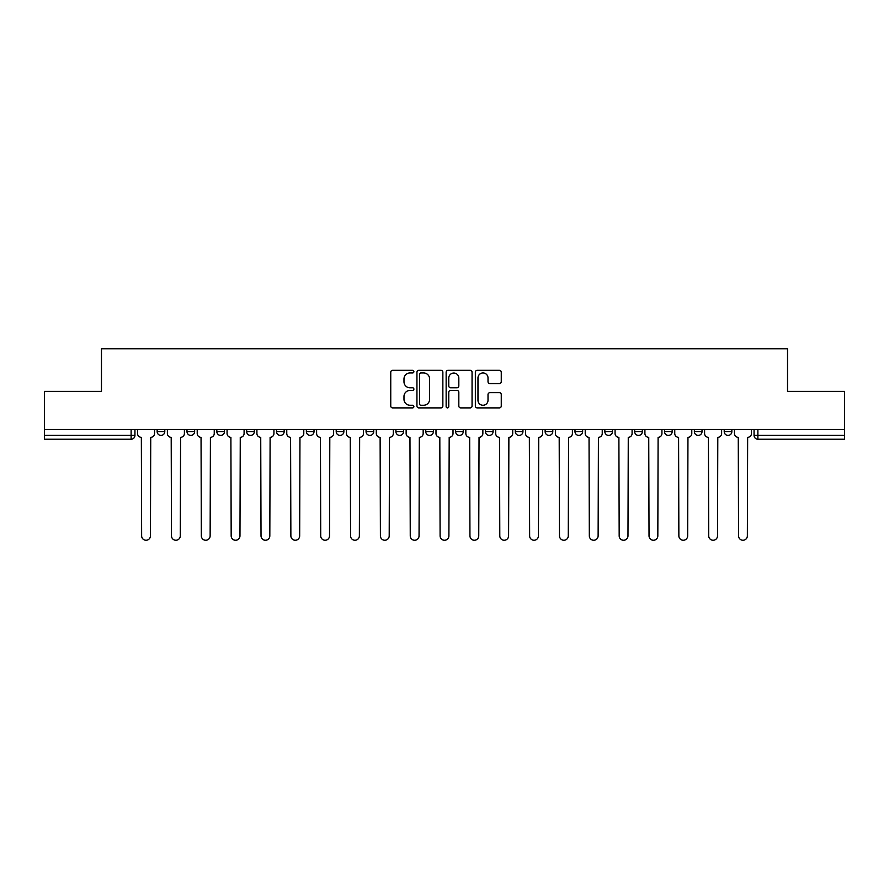 <?xml version="1.0" encoding="UTF-8"?>
<svg xmlns="http://www.w3.org/2000/svg" width="889" height="889" viewBox="0 0 889 889"><rect width="100%" height="100%" fill="white"/><g stroke="black" fill="none" stroke-linecap="round" stroke-linejoin="round"><path stroke-width="1.33" d="M413.885 371.646A1.311 1.311 0 0 0 412.574 370.335L392.627 370.335A1.878 1.878 0 0 0 390.749 372.213L390.749 406.017A1.878 1.878 0 0 0 392.627 407.895L412.574 407.895A1.311 1.311 0 0 0 413.885 406.573A1.311 1.311 0 0 0 412.574 405.262L409.996 405.262A6.012 6.012 0 0 1 403.984 399.25L403.984 396.438A6.012 6.012 0 0 1 409.996 390.427L412.574 390.427A1.311 1.311 0 0 0 413.885 389.115A1.311 1.311 0 0 0 412.574 387.793L409.996 387.793A6.012 6.012 0 0 1 403.984 381.792L403.984 378.97A6.012 6.012 0 0 1 409.996 372.958L412.574 372.958A1.311 1.311 0 0 0 413.885 371.646M485.438 429.476L485.438 431.587L493.095 431.587A3.823 3.823 0 0 1 489.272 435.41A3.823 3.823 0 0 1 485.438 431.587L485.438 429.476M395.905 429.476L395.905 431.587L403.562 431.587A3.823 3.823 0 0 1 399.728 435.41A3.823 3.823 0 0 1 395.905 431.587L395.905 429.476M336.209 429.476L336.209 431.587L343.865 431.587A3.823 3.823 0 0 1 340.043 435.41A3.823 3.823 0 0 1 336.209 431.587L336.209 429.476M306.372 429.476L306.372 431.587L314.017 431.587A3.823 3.823 0 0 1 310.194 435.41A3.823 3.823 0 0 1 306.372 431.587L306.372 429.476M246.675 429.476L246.675 431.587L254.332 431.587A3.823 3.823 0 0 1 250.498 435.41A3.823 3.823 0 0 1 246.675 431.587L246.675 429.476M499.385 383.57A1.878 1.878 0 0 0 501.263 381.692L501.263 372.213A1.878 1.878 0 0 0 499.385 370.335L477.226 370.335A1.878 1.878 0 0 0 475.348 372.213L475.348 406.017A1.878 1.878 0 0 0 477.226 407.895L499.385 407.895A1.878 1.878 0 0 0 501.263 406.017L501.263 394.56A1.878 1.878 0 0 0 499.385 392.682L489.895 392.682A1.878 1.878 0 0 0 488.017 394.56L488.017 400.239A5.023 5.023 0 0 1 482.994 405.262A5.023 5.023 0 0 1 477.971 400.239L477.971 377.981A5.023 5.023 0 0 1 482.994 372.958A5.023 5.023 0 0 1 488.017 377.981L488.017 381.692A1.878 1.878 0 0 0 489.895 383.57L499.385 383.57M44.45 429.476L44.45 391.404L101.468 391.404L101.468 348.744L787.532 348.744L787.532 391.404L844.55 391.404L844.55 429.476L44.45 429.476L44.45 435.41L134.939 435.41L134.939 429.476L134.939 435.41A3.823 3.823 0 0 1 131.116 439.244L44.45 439.244L44.45 435.41M442.855 372.213A1.878 1.878 0 0 0 440.977 370.335L418.819 370.335A1.878 1.878 0 0 0 416.941 372.213L416.941 406.017A1.878 1.878 0 0 0 418.819 407.895L440.977 407.895A1.878 1.878 0 0 0 442.855 406.017L442.855 372.213M448.023 370.335L470.181 370.335A1.878 1.878 0 0 1 472.059 372.213L472.059 406.017A1.878 1.878 0 0 1 470.181 407.895L460.702 407.895A1.878 1.878 0 0 1 458.824 406.017L458.824 392.305A1.878 1.878 0 0 0 456.946 390.427L450.645 390.427A1.878 1.878 0 0 0 448.767 392.305L448.767 406.573A1.311 1.311 0 0 1 447.456 407.895A1.311 1.311 0 0 1 446.145 406.573L446.145 372.213A1.878 1.878 0 0 1 448.023 370.335M754.061 429.476L754.061 435.41L844.55 435.41L844.55 439.244L757.884 439.244A3.823 3.823 0 0 1 754.061 435.41L754.061 429.476M844.55 429.476L844.55 435.41M724.213 429.476L724.213 431.587L731.858 431.587L731.858 429.476L731.858 431.587A3.823 3.823 0 0 1 728.035 435.41A3.823 3.823 0 0 1 724.213 431.587A3.823 3.823 0 0 0 728.035 435.41M702.021 431.587L702.021 429.476L702.021 431.587A3.823 3.823 0 0 1 698.187 435.41A3.823 3.823 0 0 1 694.365 431.587L702.021 431.587A3.823 3.823 0 0 1 698.187 435.41M694.365 429.476L694.365 431.587M672.173 429.476L672.173 431.587A3.823 3.823 0 0 1 668.339 435.41A3.823 3.823 0 0 1 664.516 431.587L672.173 431.587A3.823 3.823 0 0 1 668.339 435.41M664.516 429.476L664.516 431.587M642.325 429.476L642.325 431.587A3.823 3.823 0 0 1 638.502 435.41A3.823 3.823 0 0 1 634.668 431.587L642.325 431.587M634.668 429.476L634.668 431.587M612.477 429.476L612.477 431.587A3.823 3.823 0 0 1 608.654 435.41A3.823 3.823 0 0 1 604.831 431.587L612.477 431.587M604.831 429.476L604.831 431.587M582.628 429.476L582.628 431.587A3.823 3.823 0 0 1 578.806 435.41A3.823 3.823 0 0 1 574.983 431.587L582.628 431.587M574.983 429.476L574.983 431.587M552.791 429.476L552.791 431.587A3.823 3.823 0 0 1 548.957 435.41A3.823 3.823 0 0 1 545.135 431.587A3.823 3.823 0 0 0 548.957 435.41M545.135 429.476L545.135 431.587L552.791 431.587M522.943 429.476L522.943 431.587A3.823 3.823 0 0 1 519.109 435.41A3.823 3.823 0 0 1 515.287 431.587A3.823 3.823 0 0 0 519.109 435.41M515.287 429.476L515.287 431.587L522.943 431.587M493.095 429.476L493.095 431.587A3.823 3.823 0 0 1 489.272 435.41M463.247 429.476L463.247 431.587A3.823 3.823 0 0 1 459.424 435.41A3.823 3.823 0 0 1 455.601 431.587L463.247 431.587M455.601 429.476L455.601 431.587M433.399 429.476L433.399 431.587A3.823 3.823 0 0 1 429.576 435.41A3.823 3.823 0 0 1 425.753 431.587L433.399 431.587L433.399 429.476M425.753 429.476L425.753 431.587M403.562 429.476L403.562 431.587M373.713 429.476L373.713 431.587A3.823 3.823 0 0 1 369.891 435.41A3.823 3.823 0 0 1 366.057 431.587L373.713 431.587L373.713 429.476M366.057 429.476L366.057 431.587M343.865 429.476L343.865 431.587L343.865 429.476M314.017 431.587L314.017 429.476L314.017 431.587A3.823 3.823 0 0 1 310.194 435.41M284.169 429.476L284.169 431.587A3.823 3.823 0 0 1 280.346 435.41A3.823 3.823 0 0 1 276.523 431.587A3.823 3.823 0 0 0 280.346 435.41A3.823 3.823 0 0 0 284.169 431.587L284.169 429.476M276.523 429.476L276.523 431.587L284.169 431.587M254.332 429.476L254.332 431.587M224.484 429.476L224.484 431.587A3.823 3.823 0 0 1 220.661 435.41A3.823 3.823 0 0 1 216.827 431.587A3.823 3.823 0 0 0 220.661 435.41A3.823 3.823 0 0 0 224.484 431.587L216.827 431.587L216.827 429.476M186.979 429.476L186.979 431.587L194.635 431.587L194.635 429.476L194.635 431.587A3.823 3.823 0 0 1 190.813 435.41A3.823 3.823 0 0 1 186.979 431.587A3.823 3.823 0 0 0 190.813 435.41M157.142 429.476L157.142 431.587L164.787 431.587L164.787 429.476L164.787 431.587A3.823 3.823 0 0 1 160.965 435.41A3.823 3.823 0 0 1 157.142 431.587A3.823 3.823 0 0 0 160.965 435.41M420.886 372.958A1.311 1.311 0 0 0 419.575 374.28L419.575 403.95A1.311 1.311 0 0 0 420.886 405.262L423.608 405.262A6.012 6.012 0 0 0 429.62 399.25L429.62 378.97A6.012 6.012 0 0 0 423.608 372.958L420.886 372.958M458.824 378.081A5.023 5.023 0 0 0 453.801 373.058A5.023 5.023 0 0 0 448.767 378.081L448.767 385.915A1.878 1.878 0 0 0 450.645 387.793L456.946 387.793A1.878 1.878 0 0 0 458.824 385.915L458.824 378.081M137.528 433.499L137.528 429.476L137.528 433.499A3.823 3.823 48.4 0 0 141.351 437.321L141.64 535.856A4.401 4.401 48.4 0 0 146.04 540.256A4.401 4.401 48.4 0 0 150.441 535.856L150.73 437.321A3.823 3.823 48.4 0 0 154.553 433.499L154.553 429.476M141.351 437.321L141.64 535.856M150.441 535.856L150.73 437.321M167.376 433.499L167.376 429.476L167.376 433.499A3.823 3.823 48.4 0 0 171.199 437.321L171.488 535.856A4.401 4.401 48.4 0 0 175.889 540.256A4.401 4.401 48.4 0 0 180.289 535.856L180.578 437.321A3.823 3.823 48.4 0 0 184.401 433.499L184.401 429.476M197.214 433.499L197.214 429.476L197.214 433.499A3.823 3.823 48.4 0 0 201.047 437.321L201.336 535.856A4.401 4.401 48.4 0 0 205.737 540.256A4.401 4.401 48.4 0 0 210.137 535.856L210.415 437.321A3.823 3.823 48.4 0 0 214.249 433.499L214.249 429.476M171.199 437.321L171.488 535.856M180.289 535.856L180.578 437.321M201.047 437.321L201.336 535.856M210.137 535.856L210.415 437.321M227.062 433.499L227.062 429.476L227.062 433.499A3.823 3.823 48.4 0 0 230.896 437.321L231.173 535.856A4.401 4.401 48.4 0 0 235.574 540.256A4.401 4.401 48.4 0 0 239.974 535.856L240.263 437.321A3.823 3.823 48.4 0 0 244.097 433.499L244.097 429.476M256.91 433.499L256.91 429.476L256.91 433.499A3.823 3.823 48.4 0 0 260.733 437.321L261.022 535.856A4.401 4.401 48.4 0 0 265.422 540.256A4.401 4.401 48.4 0 0 269.823 535.856L270.112 437.321A3.823 3.823 48.4 0 0 273.934 433.499L273.934 429.476M286.758 433.499L286.758 429.476L286.758 433.499A3.823 3.823 48.4 0 0 290.581 437.321L290.87 535.856A4.401 4.401 48.4 0 0 295.27 540.256A4.401 4.401 48.4 0 0 299.671 535.856L299.96 437.321A3.823 3.823 48.4 0 0 303.782 433.499L303.782 429.476M230.896 437.321L231.173 535.856M239.974 535.856L240.263 437.321M260.733 437.321L261.022 535.856M269.823 535.856L270.112 437.321M290.581 437.321L290.87 535.856M299.671 535.856L299.96 437.321M316.606 433.499L316.606 429.476L316.606 433.499A3.823 3.823 48.4 0 0 320.429 437.321L320.718 535.856A4.401 4.401 48.4 0 0 325.118 540.256A4.401 4.401 48.4 0 0 329.519 535.856L329.808 437.321A3.823 3.823 48.4 0 0 333.631 433.499L333.631 429.476M320.429 437.321L320.718 535.856M329.519 535.856L329.808 437.321M346.443 433.499L346.443 429.476L346.443 433.499A3.823 3.823 48.4 0 0 350.277 437.321L350.566 535.856A4.401 4.401 48.4 0 0 354.967 540.256A4.401 4.401 48.4 0 0 359.367 535.856L359.645 437.321A3.823 3.823 48.4 0 0 363.479 433.499L363.479 429.476M350.277 437.321L350.566 535.856M359.367 535.856L359.645 437.321M376.291 433.499L376.291 429.476L376.291 433.499A3.823 3.823 48.4 0 0 380.125 437.321L380.403 535.856A4.401 4.401 48.4 0 0 384.804 540.256A4.401 4.401 48.4 0 0 389.204 535.856L389.493 437.321A3.823 3.823 48.4 0 0 393.327 433.499L393.327 429.476M380.125 437.321L380.403 535.856M389.204 535.856L389.493 437.321M406.14 433.499L406.14 429.476L406.14 433.499A3.823 3.823 48.4 0 0 409.962 437.321L410.251 535.856A4.401 4.401 48.4 0 0 414.652 540.256A4.401 4.401 48.4 0 0 419.052 535.856L419.341 437.321A3.823 3.823 48.4 0 0 423.164 433.499L423.164 429.476M409.962 437.321L410.251 535.856M419.052 535.856L419.341 437.321M435.988 433.499L435.988 429.476L435.988 433.499A3.823 3.823 48.4 0 0 439.811 437.321L440.099 535.856A4.401 4.401 48.4 0 0 444.5 540.256A4.401 4.401 48.4 0 0 448.901 535.856L449.189 437.321A3.823 3.823 48.4 0 0 453.012 433.499L453.012 429.476M439.811 437.321L440.099 535.856M448.901 535.856L449.189 437.321M465.836 433.499L465.836 429.476L465.836 433.499A3.823 3.823 48.4 0 0 469.659 437.321L469.948 535.856A4.401 4.401 48.4 0 0 474.348 540.256A4.401 4.401 48.4 0 0 478.749 535.856L479.038 437.321A3.823 3.823 48.4 0 0 482.86 433.499L482.86 429.476M469.659 437.321L469.948 535.856M478.749 535.856L479.038 437.321M495.673 433.499L495.673 429.476L495.673 433.499A3.823 3.823 48.4 0 0 499.507 437.321L499.796 535.856A4.401 4.401 48.4 0 0 504.196 540.256A4.401 4.401 48.4 0 0 508.597 535.856L508.875 437.321A3.823 3.823 48.4 0 0 512.709 433.499L512.709 429.476M499.507 437.321L499.796 535.856M508.597 535.856L508.875 437.321M525.521 433.499L525.521 429.476L525.521 433.499A3.823 3.823 48.4 0 0 529.355 437.321L529.633 535.856A4.401 4.401 48.4 0 0 534.033 540.256A4.401 4.401 48.4 0 0 538.434 535.856L538.723 437.321A3.823 3.823 48.4 0 0 542.557 433.499L542.557 429.476M529.355 437.321L529.633 535.856M538.434 535.856L538.723 437.321M555.369 433.499L555.369 429.476L555.369 433.499A3.823 3.823 48.4 0 0 559.192 437.321L559.481 535.856A4.401 4.401 48.4 0 0 563.882 540.256A4.401 4.401 48.4 0 0 568.282 535.856L568.571 437.321A3.823 3.823 48.4 0 0 572.394 433.499L572.394 429.476M559.192 437.321L559.481 535.856M568.282 535.856L568.571 437.321M585.218 433.499L585.218 429.476L585.218 433.499A3.823 3.823 48.4 0 0 589.04 437.321L589.329 535.856A4.401 4.401 48.4 0 0 593.73 540.256A4.401 4.401 48.4 0 0 598.13 535.856L598.419 437.321A3.823 3.823 48.4 0 0 602.242 433.499L602.242 429.476M589.04 437.321L589.329 535.856M598.13 535.856L598.419 437.321M615.066 433.499L615.066 429.476L615.066 433.499A3.823 3.823 48.4 0 0 618.888 437.321L619.177 535.856A4.401 4.401 48.4 0 0 623.578 540.256A4.401 4.401 48.4 0 0 627.978 535.856L628.267 437.321A3.823 3.823 48.4 0 0 632.09 433.499L632.09 429.476M618.888 437.321L619.177 535.856M627.978 535.856L628.267 437.321M644.903 433.499L644.903 429.476L644.903 433.499A3.823 3.823 48.4 0 0 648.737 437.321L649.026 535.856A4.401 4.401 48.4 0 0 653.426 540.256A4.401 4.401 48.4 0 0 657.827 535.856L658.104 437.321A3.823 3.823 48.4 0 0 661.938 433.499L661.938 429.476M648.737 437.321L649.026 535.856M657.827 535.856L658.104 437.321M674.751 433.499L674.751 429.476L674.751 433.499A3.823 3.823 48.4 0 0 678.585 437.321L678.863 535.856A4.401 4.401 48.4 0 0 683.263 540.256A4.401 4.401 48.4 0 0 687.664 535.856L687.953 437.321A3.823 3.823 48.4 0 0 691.786 433.499L691.786 429.476M678.585 437.321L678.863 535.856M687.664 535.856L687.953 437.321M704.599 433.499L704.599 429.476L704.599 433.499A3.823 3.823 48.4 0 0 708.422 437.321L708.711 535.856A4.401 4.401 48.4 0 0 713.111 540.256A4.401 4.401 48.4 0 0 717.512 535.856L717.801 437.321A3.823 3.823 48.4 0 0 721.624 433.499L721.624 429.476M708.422 437.321L708.711 535.856M717.512 535.856L717.801 437.321M734.447 433.499L734.447 429.476L734.447 433.499A3.823 3.823 48.4 0 0 738.27 437.321L738.559 535.856A4.401 4.401 48.4 0 0 742.96 540.256A4.401 4.401 48.4 0 0 747.36 535.856L747.649 437.321A3.823 3.823 48.4 0 0 751.472 433.499L751.472 429.476M738.27 437.321L738.559 535.856M747.36 535.856L747.649 437.321M131.116 429.476L131.116 439.244M757.884 429.476L757.884 439.244"/></g></svg>
